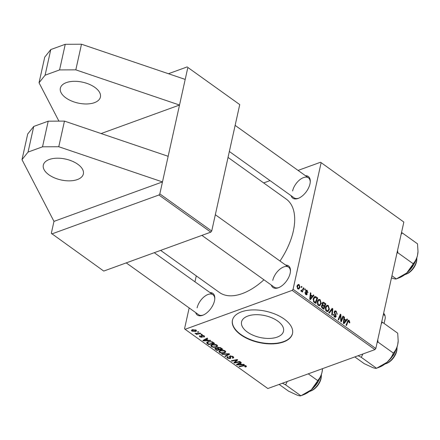 <?xml version="1.0" encoding="UTF-8"?>
<svg xmlns="http://www.w3.org/2000/svg" width="440" height="440" viewBox="0 0 440 440"><rect width="100%" height="100%" fill="white"/><g stroke="black" fill="none" stroke-linecap="round" stroke-linejoin="round"><path stroke-width="0.66" d="M48.873 174.785A20.504 10.681 12.5 0 1 43.324 165.083A20.504 10.681 12.5 0 1 56.859 158.197A20.504 10.681 12.5 0 1 77.809 164.263A20.504 10.681 12.5 0 1 83.358 173.96A20.504 10.681 12.5 0 1 69.823 180.846A20.504 10.681 12.5 0 1 48.873 174.785M65.918 97.9A20.504 10.681 12.5 0 1 60.368 88.198A20.504 10.681 12.5 0 1 73.904 81.312A20.504 10.681 12.5 0 1 94.853 87.379A20.504 10.681 12.5 0 1 100.403 97.075A20.504 10.681 12.5 0 1 86.867 103.961A20.504 10.681 12.5 0 1 65.918 97.9M277.706 321.052A21.489 11.193 -167.5 0 0 255.75 314.694A21.489 11.193 -167.5 0 0 241.566 321.915A21.489 11.193 -167.5 0 0 247.379 332.074A21.489 11.193 -167.5 0 0 269.335 338.432A21.489 11.193 -167.5 0 0 283.52 331.216A21.489 11.193 -167.5 0 0 277.706 321.052M284.168 319.017A30.756 16.021 -167.5 0 0 252.747 309.92A30.756 16.021 -167.5 0 0 232.441 320.249A30.756 16.021 -167.5 0 0 240.768 334.796A30.756 16.021 -167.5 0 0 272.19 343.893A30.756 16.021 -167.5 0 0 292.49 333.564A30.756 16.021 -167.5 0 0 284.168 319.017M232.48 320.078A30.756 16.021 -167.5 0 0 240.84 334.455A30.756 16.021 -167.5 0 0 272.107 343.552A30.756 16.021 -167.5 0 0 292.529 333.388M209.996 292.584A13.327 7.205 125.6 0 1 214.797 298.595A13.327 7.205 125.6 0 1 214.495 300.784A13.327 7.205 125.6 0 1 202.912 315.2A13.327 7.205 125.6 0 1 195.679 312.593M126.247 262.889L198.632 314.705A12.304 6.65 -54.4 0 0 203.357 315.013M305.47 175.72A13.327 7.205 125.6 0 1 310.272 181.726A13.327 7.205 125.6 0 1 309.969 183.915A13.327 7.205 125.6 0 1 298.386 198.336A13.327 7.205 125.6 0 1 291.154 195.729M229.35 151.492L294.107 197.84A12.304 6.65 -54.4 0 0 298.832 198.149M285.665 265.078A13.327 7.205 125.6 0 1 290.461 271.084A13.327 7.205 125.6 0 1 290.158 273.273A13.327 7.205 125.6 0 1 278.575 287.689A13.327 7.205 125.6 0 1 271.343 285.082M201.911 235.384L274.296 287.199A12.304 6.65 -54.4 0 0 279.021 287.502M228.036 157.421L286.242 199.089A57.409 31.037 125.6 0 1 293.337 231.039A57.409 31.037 125.6 0 1 280.005 261.03M187.853 67.452L239.745 104.599L187.853 67.452L162.476 181.924L53.971 221.375L51.321 233.332L103.747 271.068L210.804 232.15L158.912 195.003L51.854 233.926M58.916 121.132L39.044 82.786L45.1 75.191L59.571 69.927L75.818 69.85L179.52 105.039L101.112 133.546M158.912 195.003L159.825 193.886L211.717 231.033L210.804 232.15M53.971 221.375L22 159.671L28.056 152.075L42.526 146.812L58.773 146.735L162.476 181.924L159.825 193.886M200.266 333.13L200.783 333.504L196.499 334.411L195.982 334.037L196.873 333.856L195.003 333.267L198.534 333.482L200.266 333.13M201.74 334.186L202.252 334.554L201.421 334.741L200.899 334.367L201.74 334.186M213.103 342.32L214.555 343.36L208.659 344.608L206.877 343.261L206.674 342.634L207.801 341.754L212.19 341.798L213.103 342.32M217.014 345.048L217.619 346.104L216.513 347.055L213.598 347.386L211.376 346.621L210.766 345.527L211.937 344.586C213.532 343.998 215.226 344.152 217.014 345.048M225.176 350.895L225.781 351.945L224.67 352.897L221.76 353.227L219.538 352.462L218.928 351.368L220.094 350.427C221.694 349.839 223.388 349.993 225.176 350.895L224.961 351.879L224.549 351.082L220.55 350.812L219.725 351.478L220.143 352.259L221.744 352.798L224.186 352.523L224.961 351.879M232.903 357.539L232.43 356.725L230.588 356.318L230.274 356.576L230.742 357.841L230.214 358.655L227.497 358.16L226.881 357.198L227.645 356.56L228.206 356.906L228.107 357.957L229.674 358.303L229.933 358L229.378 356.521L230.027 355.971L233.057 356.532L233.761 357.555L232.859 358.243L232.287 357.902L232.903 357.539L233.134 356.587M230.742 357.841L230.758 358.166M228.107 356.851L227.689 357.302L227.827 356.675L227.497 358.16M229.674 358.303L230.406 355.872M245.889 366.927L244.805 366.718L245.295 366.591L245.377 365.992L243.755 365.86L239.58 366.74L239.063 366.372L243.386 365.453L246.004 365.8L246.45 366.487L245.889 366.927L246.12 365.888M245.295 366.591L245.482 365.519M292.155 290.378L185.091 329.302L267.845 388.531L374.902 349.613L292.155 290.378L293.068 289.262L375.815 348.491L374.902 349.613M243.843 364.326L244.393 364.722L237.05 364.931L236.429 364.48L240.818 362.159L241.329 362.527L240.114 363.149L241.857 364.397L243.843 364.326M239.795 361.427L240.312 361.796L234.41 363.039L233.871 362.654L236.764 360.085L231.781 361.158L231.264 360.789L237.16 359.541L237.699 359.925L234.823 362.5L239.795 361.427M229.004 353.705L229.658 354.173L225.346 356.549L224.829 356.18L228.525 354.139L222.349 354.404L221.799 354.007L229.004 353.705M215.138 348.271L214.968 349.03L215.441 348.134L217.349 348.166L217.762 347.358L220.748 347.793L222.717 349.201L216.821 350.449L214.852 348.612M217.503 347.479L217.349 348.166L217.256 347.782M210.243 340.274L210.799 340.67L203.451 340.879L202.829 340.434L207.218 338.113L207.735 338.476L206.52 339.097L208.257 340.346L210.243 340.274M204.001 337.084L203.357 336.765L203.852 336.391L203.544 335.907L202.312 335.632L202.037 337.315L199.92 336.93L199.381 336.127L199.876 335.693L200.453 336.034L200.404 336.782L201.443 336.98L201.35 335.709L201.762 335.28L204.034 335.759L204.589 336.6L204.001 337.084L204.254 335.935M202.444 336.952L202.037 337.315L202.252 336.336M200.453 336.034L200.404 336.782M201.691 336.837L201.856 335.252M201.377 335.588L201.762 335.28M198.297 331.722L198.809 332.09L197.978 332.277L197.456 331.903L198.297 331.722M196.064 330.055L196.537 330.864L195.811 331.458L191.851 331.155L191.4 330.38L192.198 329.742L196.064 330.055M196.273 275.886L194.953 281.815M189.167 307.929L184.558 328.708L185.091 329.302M320.562 162.239L403.843 222.063L320.562 162.239L298.062 170.418M270.028 180.609L263.659 182.924M300.839 290.862L302.786 289.322L303.43 287.771L303.947 288.139L302.379 292.061L301.862 291.687L302.192 290.884L301.147 291.269L300.839 290.862L301.191 290.329L301.812 290.697L300.933 291.016M301.615 291.319L301.147 291.269M304.909 288.827L305.415 289.195L305.124 289.971L304.601 289.597L304.909 288.827M316.267 296.962L317.719 298.001L315.568 303.386L313.731 301.983L313.175 298.843L314.732 296.56L316.267 296.962L315.315 297.308M319.451 305.789L319.985 305.597L318.329 305.454C317.224 304.359 316.855 303.067 317.224 301.576L318.731 299.387L320.133 299.635L321.244 303.43L319.726 305.718M327.613 311.63L328.147 311.438L326.491 311.295C325.38 310.2 325.012 308.908 325.386 307.417L326.893 305.228L328.295 305.476L329.406 309.27L327.882 311.559M336.171 311.118L337.243 314.232L336.716 313.94L336.782 312.961L335.984 311.795L335.154 311.57L334.763 312.081L336.177 316.388L335.544 317.279L334.45 316.993L333.399 314.232L333.955 314.408L334.62 316.305L335.654 316.063L334.241 311.773L334.945 310.822L336.171 311.118L334.235 311.823M334.307 316.882L335.654 316.063M348.931 321.062L348.013 321.706L346.484 325.518L345.966 325.149L348.304 320.205L349.118 320.386L349.833 322.427L349.668 322.938L349.135 322.647L348.931 321.062L347.495 321.332M321.096 162.828L293.068 289.262M403.843 222.063L375.815 348.491M347.006 318.962L347.562 319.358L343.954 323.708L343.332 323.263L343.981 316.8L344.498 317.168L344.3 318.918L346.043 320.161L347.006 318.962M342.958 316.069L343.475 316.437L341.314 321.816L340.775 321.431L340.494 315.354L338.685 319.935L338.168 319.567L340.324 314.182L340.863 314.567L341.154 320.645L342.958 316.069M332.173 308.347L332.822 308.809L332.25 315.326L331.733 314.958L332.228 309.375L329.252 313.181L328.702 312.791L332.173 308.347M323.917 302.434L325.881 303.842L323.725 309.227L321.811 307.742L321.437 305.905L322.438 304.931L322.091 303.281L322.894 302.22L323.917 302.434L322.146 303.077M322.069 304.964L321.772 305.168M313.412 294.916L313.962 295.312L310.354 299.657L309.733 299.211L310.387 292.749L310.899 293.117L310.701 294.866L312.444 296.115L313.412 294.916M308.039 292.688L307.494 292.479L307.005 290.868L306.185 291.055L307.197 294.162L306.702 294.839L305.85 294.635L304.981 292.485L305.509 292.77L305.998 294.107L306.664 293.893L305.745 291.715L305.663 290.741L306.174 290.081L307.148 290.345L307.94 292.721M305.63 291.011L306.438 290.719L305.641 291.258M305.476 294.3L306.664 293.893M301.466 286.363L301.972 286.726L301.68 287.507L301.158 287.133L301.466 286.363M299.184 284.642L300.014 287.243L298.82 289.08L297.786 288.86L296.995 286.187L298.144 284.455L299.184 284.642L297.286 285.329M187.319 66.864L168.443 73.728M239.745 104.599L211.717 231.033M263.945 279.791A57.409 31.037 125.6 0 1 219.412 292.452L160.644 250.382M310.239 182.21A12.304 6.65 -54.4 0 0 308.429 177.837A12.304 6.65 -54.4 0 0 299.525 179.993A12.304 6.65 -54.4 0 0 292.584 190.993M290.428 271.568A12.304 6.65 -54.4 0 0 288.618 267.19A12.304 6.65 -54.4 0 0 279.714 269.346A12.304 6.65 -54.4 0 0 272.778 280.352M214.764 299.074A12.304 6.65 -54.4 0 0 212.949 294.701A12.304 6.65 -54.4 0 0 204.05 296.857A12.304 6.65 -54.4 0 0 197.109 307.857M346.33 319.809L347.562 319.358M343.926 317.372L344.498 317.168M343.75 319.116L344.3 318.918M345.29 320.436L346.043 320.161M344.536 321.948L345.609 320.661L344.218 319.666L343.86 322.883L344.536 321.948M343.349 323.065L343.86 322.883M343.673 319.864L344.218 319.666M349.168 322.663L349.833 322.427M347.677 320.909L349.118 320.386M342.694 316.723L343.475 316.437M339.746 315.623L340.494 315.354M339.163 317.081L339.961 316.789M340.054 314.859L340.863 314.567M340.62 318.918L341.121 318.736M340.736 320.798L341.154 320.645M334.18 312.296L334.763 312.081M334.235 312.895L334.78 312.697M335.302 314.881L335.885 314.666M334.472 317.009L336.177 316.388M333.344 314.627L333.955 314.408M333.344 314.754L333.922 314.545M333.96 316.547L334.62 316.305M331.402 309.326L332.822 308.809M331.029 309.81L332.228 309.375M325.727 306.411L328.295 305.476M328.719 309.518L329.406 309.27M327.844 310.69L328.9 308.875L328.103 306.152L327.118 305.993L325.881 307.852L326.661 310.607L327.844 310.69L326.403 311.229M326.013 310.844L326.661 310.607M325.281 308.066L325.881 307.852M325.105 304.123L325.881 303.842M323.461 308.226L324.132 306.548L322.416 305.608L321.954 306.245L322.586 307.604L323.461 308.226L322.713 308.5M321.904 307.852L322.586 307.604M321.376 306.455L321.954 306.245M321.42 305.971L322.416 305.608M324.385 305.921L325.111 304.101L323.065 303.017L322.597 303.666L323.301 305.145L324.385 305.921L323.637 306.191M321.459 305.817L323.301 305.145M322.041 303.864L322.597 303.666M317.565 300.57L320.133 299.635M320.557 303.677L321.244 303.43M319.688 304.849L320.743 303.034L319.941 300.311L318.956 300.152L317.719 302.011L318.5 304.766L319.688 304.849L318.241 305.388M317.851 305.002L318.5 304.766M317.119 302.225L317.719 302.011M312.73 295.757L313.962 295.312M310.327 293.326L310.899 293.117M310.151 295.064L310.701 294.866M311.696 296.384L312.444 296.115M310.937 297.902L312.01 296.615L310.618 295.614L310.261 298.832L310.937 297.902M309.755 299.013L310.261 298.832M310.079 295.812L310.618 295.614M316.943 298.282L317.719 298.001M314.034 297.055L315.447 296.538M315.298 302.385L316.954 298.26L314.892 297.352L313.676 299.244L313.94 301.296L315.298 302.385L314.55 302.659M313.401 301.488L313.94 301.296M313.077 299.464L313.676 299.244M305.734 291.682L306.207 291.511M305.866 294.646L307.197 294.162M304.942 292.974L305.509 292.77M305.641 290.889L307.148 290.345M304.651 289.471L305.415 289.195M301.208 287.007L301.972 286.726M303.16 288.425L303.947 288.139M301.142 291.264L302.192 290.884M299.321 287.496L300.014 287.243M297.924 288.332L298.562 288.437L299.486 286.946L299.057 285.18L298.463 285.093L297.506 286.555L297.924 288.332L297.423 288.514M296.912 286.77L297.506 286.555M237.243 364.05L237.05 364.931M240.268 362.45L240.114 363.149M238.805 364.469L240.988 364.408L239.597 363.413L237.364 364.557L238.805 364.469M241.109 363.858L240.988 364.408M237.507 363.913L237.364 364.557M239.745 362.725L239.597 363.413M245.514 366.471L245.382 367.059M239.696 366.24L239.58 366.74M234.657 361.906L234.41 363.039M236.869 359.601L236.764 360.085M235.362 359.92L235.252 360.437M231.897 360.652L231.781 361.158M236.049 360.618L235.807 361.713M235.032 361.554L234.823 362.5M233.216 356.653L232.859 358.243M233.118 356.576L232.941 357.363M232.54 356.224L232.43 356.725M230.692 355.834L230.588 356.318M229.933 358.083L230.274 356.576M230.516 357.302L230.214 358.655M225.511 355.795L225.346 356.549M228.619 353.722L228.525 354.139M222.442 353.986L222.349 354.404M224.846 352.116L224.67 352.897M221.848 352.809L221.76 353.227M219.714 351.654L219.538 352.462M220.671 350.257L220.55 350.812M224.653 350.592L224.549 351.082M216.942 349.899L216.821 350.449M216.084 347.991L216.117 349.305L216.997 349.932L218.829 349.541L216.964 348.43L215.65 348.761L215.815 348.029M218.955 348.992L218.829 349.541M217.041 348.073L216.964 348.43M218.367 347.226L218.438 348.623L219.522 349.399L221.507 348.975L220.022 347.941L217.916 347.991L218.075 347.27M221.634 348.425L221.507 348.975M220.132 347.463L220.022 347.941M216.684 346.275L216.513 347.055M213.691 346.968L213.598 347.386M211.558 345.812L211.376 346.621M213.587 346.957L216.024 346.682L216.805 346.038L216.387 345.241L212.388 344.971L211.569 345.637L211.987 346.418L213.587 346.957M212.514 344.416L212.388 344.971M216.497 344.751L216.387 345.241M203.649 339.999L203.451 340.879M206.674 338.399L206.52 339.097M205.205 340.423L207.389 340.362L205.997 339.367L203.764 340.505L205.205 340.423M207.51 339.807L207.389 340.362M203.907 339.861L203.764 340.505M206.151 338.679L205.997 339.367M208.786 344.058L208.659 344.608M207.141 342.073L206.877 343.261M208.835 344.091L213.351 343.134L212.696 342.666C211.211 341.748 209.743 341.567 208.28 342.133L207.531 343.068L208.835 344.091M213.472 342.584L213.351 343.134M207.669 341.809L207.531 343.068M208.406 341.572L208.28 342.133M212.812 342.127L212.696 342.666M204.204 335.891L203.935 337.106M203.632 335.511L203.544 335.907M202.411 335.192L202.312 335.632M202.235 335.192L202.097 335.825M200.156 335.858L199.92 336.93M202.054 335.209L201.718 336.732M201.531 334.23L201.421 334.741M198.094 331.766L197.978 332.277M196.609 333.911L196.499 334.411M195.288 333.245L195.217 333.564M196.114 330.094L195.811 331.458M192.159 329.758L191.851 331.155M192.335 331.001L195.245 331.111L195.602 330.22L192.709 330.11L192.335 331.001L192.291 329.714M192.83 329.566L192.709 330.11M195.685 329.835L195.844 330.66L195.987 330M39.044 82.786L44.726 57.156L50.782 49.561L65.252 44.303L81.499 44.22L185.202 79.415M81.499 44.22L75.818 69.85M65.252 44.303L59.571 69.927M50.782 49.561L45.1 75.191M42.526 146.812L48.208 121.187L64.455 121.105L168.157 156.299M58.773 146.735L64.455 121.105M28.056 152.075L33.737 126.445L48.208 121.187M22 159.671L27.681 134.041L33.737 126.445M397.012 348.32L396.968 349.25A11.275 6.094 125.6 0 1 386.909 363.303L386.04 363.649A12.304 6.65 -54.4 0 0 397.012 348.32A12.304 6.65 -54.4 0 0 397.001 347.215M384.989 363.99A12.304 6.65 -54.4 0 0 385.776 363.748A12.304 6.65 -54.4 0 0 386.04 363.649M377.152 342.469L378.048 342.122L377.751 339.763M354.811 356.917L364.199 363.638L372.559 367.516C374.655 368.275 375.986 368.522 376.558 368.269L361.29 357.341L362.901 353.975M358.061 355.735L361.29 357.341M378.048 342.122L393.316 353.05C392.073 356.4 390.005 359.458 387.118 362.225L376.558 368.269M381.332 323.62L382.448 322.267L397.716 333.201L398.189 340.895L397.7 344.691C396.841 348.117 395.384 350.906 393.316 353.05M382.448 322.267L381.711 321.893M377.399 367.945L379.77 367.01A20.631 11.154 -54.4 0 0 387.118 362.225A20.631 11.154 -54.4 0 0 397.7 344.691A20.631 11.154 -54.4 0 0 398.173 341.297A20.631 11.154 -54.4 0 0 398.178 341.121M309.326 391.501A12.304 6.65 -54.4 0 0 310.112 391.254A12.304 6.65 -54.4 0 0 310.376 391.155A12.304 6.65 -54.4 0 0 321.349 375.826A12.304 6.65 -54.4 0 0 321.338 374.726M321.349 375.826L321.299 376.761A11.275 6.094 125.6 0 1 311.245 390.808L310.376 391.155M279.142 384.423L288.536 391.144L296.895 395.027C299.002 395.786 300.333 396.033 300.889 395.78L285.62 384.852L287.238 381.48M282.398 383.24L285.62 384.852M308.259 373.841L317.652 380.562C316.388 383.928 314.325 386.986 311.454 389.73L300.889 395.78M301.736 395.456L304.106 394.515A20.631 11.154 -54.4 0 0 311.454 389.73A20.631 11.154 -54.4 0 0 322.036 372.196A20.631 11.154 -54.4 0 0 322.504 368.808A20.631 11.154 -54.4 0 0 322.514 368.66L322.036 372.196C321.178 375.623 319.715 378.411 317.652 380.562M416.823 258.962L416.774 259.897A11.275 6.094 125.6 0 1 406.72 273.944L405.851 274.291A12.304 6.65 -54.4 0 0 416.823 258.962A12.304 6.65 -54.4 0 0 416.812 257.857M404.8 274.637A12.304 6.65 -54.4 0 0 405.587 274.389A12.304 6.65 -54.4 0 0 405.851 274.291M401.143 234.262L402.259 232.914L417.527 243.843L418 251.543L417.511 255.332A20.631 11.154 -54.4 0 0 417.978 251.944A20.631 11.154 -54.4 0 0 417.989 251.763M396.963 253.11L397.859 252.764L397.562 250.404M397.859 252.764L413.127 263.697C411.862 267.064 409.8 270.122 406.929 272.866L396.363 278.916C395.808 279.169 394.477 278.922 392.37 278.163L391.485 277.816M397.21 278.591L399.581 277.651A20.631 11.154 -54.4 0 0 406.929 272.866A20.631 11.154 125.6 0 0 417.511 255.332C416.653 258.759 415.19 261.547 413.127 263.697M402.259 232.914L401.522 232.54M391.941 275.748L396.363 278.916M383.367 314.446L385.011 315.623L385.314 317.916L384.087 323.444M385.011 315.623A21.527 11.638 -54.4 0 0 383.647 313.181M343.508 321.497L344.058 321.299M347.232 321.992L348.013 321.706M334.763 314.017L335.368 313.797M330.297 310.745L331.54 310.288M309.914 297.445L310.464 297.248M313.852 302.115L314.562 301.857M306.13 292.446L306.609 292.27M238.651 363.308L238.497 364.001M243.865 365.376L243.755 365.86M229.829 356.054L229.581 357.181M227.178 353.782L227.084 354.216M215.699 348.948L215.567 349.547M218.13 348.375L218.004 348.948M220.677 347.743L220.556 348.293M205.051 339.257L204.897 339.955M207.576 343.123L207.438 343.734M389.439 359.904A15.378 8.311 -54.4 0 0 393.503 354.679A15.378 8.311 -54.4 0 0 394.565 352.743M313.775 387.409A15.378 8.311 -54.4 0 0 318.901 380.254M409.25 270.545A15.378 8.311 -54.4 0 0 414.375 263.389M335.154 311.57L334.213 311.911M327.118 305.993L325.677 306.515M323.065 303.017L322.075 303.38M318.956 300.152L317.515 300.674M314.892 297.352L313.495 297.864M306.422 294.206L305.657 294.481M298.562 288.437L297.66 288.761M298.463 285.093L297.187 285.555M245.591 366.344L245.751 365.64M219.725 351.478L219.945 350.488M211.569 345.637L211.789 344.647M216.805 346.038L217.019 345.054M203.852 336.391L204.001 335.736M200.112 336.32L200.206 335.891M201.713 336.787L202.065 335.209M288.618 267.19L215.331 214.731M396.187 349.393L393.707 354.877L386.793 362.522M398.173 341.297L398.189 340.895M154.275 252.698L212.949 294.701M320.524 376.904L311.124 390.027M235.142 125.378L308.429 177.837M417.978 251.944L418 251.543M406.599 273.163L415.998 260.035"/></g></svg>
